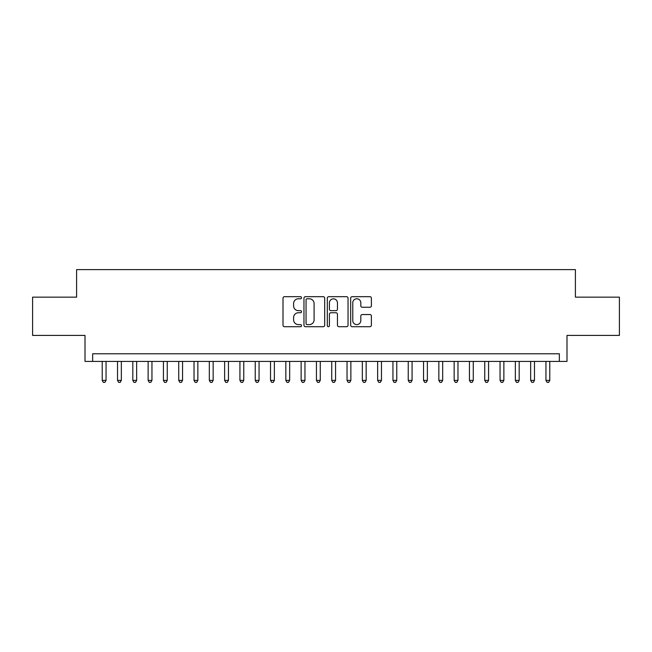 <?xml version="1.0" encoding="UTF-8"?>
<svg xmlns="http://www.w3.org/2000/svg" width="652" height="652" viewBox="0 0 652 652"><rect width="100%" height="100%" fill="white"/><g stroke="black" fill="none" stroke-linecap="round" stroke-linejoin="round"><path stroke-width="0.98" d="M301.517 297.728A1.051 1.051 0 0 0 300.466 296.676L284.508 296.676A1.5 1.5 0 0 0 283.009 298.176L283.009 325.209A1.5 1.5 0 0 0 284.508 326.709L300.466 326.709A1.051 1.051 0 0 0 301.517 325.658A1.051 1.051 0 0 0 300.466 324.606L298.404 324.606A4.808 4.808 0 0 1 293.596 319.806L293.596 317.548A4.808 4.808 0 0 1 298.404 312.748L300.466 312.748A1.051 1.051 0 0 0 301.517 311.697A1.051 1.051 0 0 0 300.466 310.645L298.404 310.645A4.808 4.808 0 0 1 293.596 305.837L293.596 303.579A4.808 4.808 0 0 1 298.404 298.779L300.466 298.779A1.051 1.051 0 0 0 301.517 297.728M369.896 307.263A1.5 1.5 0 0 0 371.395 305.764L371.395 298.176A1.5 1.5 0 0 0 369.896 296.676L352.17 296.676A1.5 1.5 0 0 0 350.67 298.176L350.67 325.209A1.5 1.5 0 0 0 352.17 326.709L369.896 326.709A1.5 1.5 0 0 0 371.395 325.209L371.395 316.049A1.5 1.5 0 0 0 369.896 314.549L362.308 314.549A1.5 1.5 0 0 0 360.809 316.049L360.809 320.588A4.018 4.018 0 0 1 356.791 324.606A4.018 4.018 0 0 1 352.773 320.588L352.773 302.797A4.018 4.018 0 0 1 356.791 298.779A4.018 4.018 0 0 1 360.809 302.797L360.809 305.764A1.5 1.5 0 0 0 362.308 307.263L369.896 307.263M559.343 361.42L566.995 361.42L566.995 335.413L619.4 335.413L619.4 297.157L575.406 297.157L575.406 269.618L76.594 269.618L76.594 297.157L32.6 297.157L32.6 335.413L85.004 335.413L85.004 361.42L559.343 361.42L559.343 353.775L92.657 353.775L92.657 361.42M324.688 298.176A1.5 1.5 0 0 0 323.18 296.676L305.462 296.676A1.5 1.5 0 0 0 303.962 298.176L303.962 325.209A1.5 1.5 0 0 0 305.462 326.709L323.18 326.709A1.5 1.5 0 0 0 324.688 325.209L324.688 298.176M328.82 296.676L346.538 296.676A1.5 1.5 0 0 1 348.038 298.176L348.038 325.209A1.5 1.5 0 0 1 346.538 326.709L338.95 326.709A1.5 1.5 0 0 1 337.451 325.209L337.451 314.248A1.5 1.5 0 0 0 335.951 312.748L330.923 312.748A1.5 1.5 0 0 0 329.415 314.248L329.415 325.658A1.051 1.051 0 0 1 328.363 326.709A1.051 1.051 0 0 1 327.312 325.658L327.312 298.176A1.5 1.5 0 0 1 328.82 296.676M307.116 298.779A1.051 1.051 0 0 0 306.065 299.83L306.065 323.555A1.051 1.051 0 0 0 307.116 324.606L309.292 324.606A4.808 4.808 0 0 0 314.101 319.806L314.101 303.579A4.808 4.808 0 0 0 309.292 298.779L307.116 298.779M337.451 302.87A4.018 4.018 0 0 0 333.433 298.852A4.018 4.018 0 0 0 329.415 302.87L329.415 309.138A1.5 1.5 0 0 0 330.923 310.645L335.951 310.645A1.5 1.5 0 0 0 337.451 309.138L337.451 302.87M102.217 361.42L102.217 380.393L106.048 380.393L106.048 361.42M106.048 380.393L104.899 382.382L103.366 382.382L102.217 380.393M117.523 361.42L117.523 380.393L121.345 380.393L121.345 361.42M121.345 380.393L120.196 382.382L118.672 382.382L117.523 380.393M132.821 361.42L132.821 380.393L136.651 380.393L136.651 361.42M136.651 380.393L135.502 382.382L133.97 382.382L132.821 380.393M148.126 361.42L148.126 380.393L151.949 380.393L151.949 361.42M151.949 380.393L150.799 382.382L149.275 382.382L148.126 380.393M163.424 361.42L163.424 380.393L167.254 380.393L167.254 361.42M167.254 380.393L166.105 382.382L164.573 382.382L163.424 380.393M178.73 361.42L178.73 380.393L182.552 380.393L182.552 361.42M182.552 380.393L181.403 382.382L179.87 382.382L178.73 380.393M194.027 361.42L194.027 380.393L197.849 380.393L197.849 361.42M197.849 380.393L196.708 382.382L195.176 382.382L194.027 380.393M209.325 361.42L209.325 380.393L213.155 380.393L213.155 361.42M213.155 380.393L212.006 382.382L210.474 382.382L209.325 380.393M224.63 361.42L224.63 380.393L228.453 380.393L228.453 361.42M228.453 380.393L227.303 382.382L225.779 382.382L224.63 380.393M239.928 361.42L239.928 380.393L243.758 380.393L243.758 361.42M243.758 380.393L242.609 382.382L241.077 382.382L239.928 380.393M255.234 361.42L255.234 380.393L259.056 380.393L259.056 361.42M259.056 380.393L257.907 382.382L256.383 382.382L255.234 380.393M270.531 361.42L270.531 380.393L274.362 380.393L274.362 361.42M274.362 380.393L273.212 382.382L271.68 382.382L270.531 380.393M285.837 361.42L285.837 380.393L289.659 380.393L289.659 361.42M289.659 380.393L288.51 382.382L286.986 382.382L285.837 380.393M301.134 361.42L301.134 380.393L304.965 380.393L304.965 361.42M304.965 380.393L303.816 382.382L302.283 382.382L301.134 380.393M316.44 361.42L316.44 380.393L320.262 380.393L320.262 361.42M320.262 380.393L319.113 382.382L317.581 382.382L316.44 380.393M331.738 361.42L331.738 380.393L335.56 380.393L335.56 361.42M335.56 380.393L334.419 382.382L332.887 382.382L331.738 380.393M347.035 361.42L347.035 380.393L350.866 380.393L350.866 361.42M350.866 380.393L349.716 382.382L348.184 382.382L347.035 380.393M362.341 361.42L362.341 380.393L366.163 380.393L366.163 361.42M366.163 380.393L365.014 382.382L363.49 382.382L362.341 380.393M377.638 361.42L377.638 380.393L381.469 380.393L381.469 361.42M381.469 380.393L380.32 382.382L378.788 382.382L377.638 380.393M392.944 361.42L392.944 380.393L396.766 380.393L396.766 361.42M396.766 380.393L395.617 382.382L394.093 382.382L392.944 380.393M408.242 361.42L408.242 380.393L412.072 380.393L412.072 361.42M412.072 380.393L410.923 382.382L409.391 382.382L408.242 380.393M423.547 361.42L423.547 380.393L427.37 380.393L427.37 361.42M427.37 380.393L426.221 382.382L424.697 382.382L423.547 380.393M438.845 361.42L438.845 380.393L442.675 380.393L442.675 361.42M442.675 380.393L441.526 382.382L439.994 382.382L438.845 380.393M454.151 361.42L454.151 380.393L457.973 380.393L457.973 361.42M457.973 380.393L456.824 382.382L455.292 382.382L454.151 380.393M469.448 361.42L469.448 380.393L473.271 380.393L473.271 361.42M473.271 380.393L472.129 382.382L470.597 382.382L469.448 380.393M484.746 361.42L484.746 380.393L488.576 380.393L488.576 361.42M488.576 380.393L487.427 382.382L485.895 382.382L484.746 380.393M500.051 361.42L500.051 380.393L503.874 380.393L503.874 361.42M503.874 380.393L502.725 382.382L501.201 382.382L500.051 380.393M515.349 361.42L515.349 380.393L519.179 380.393L519.179 361.42M519.179 380.393L518.03 382.382L516.498 382.382L515.349 380.393M530.655 361.42L530.655 380.393L534.477 380.393L534.477 361.42M534.477 380.393L533.328 382.382L531.804 382.382L530.655 380.393M545.952 361.42L545.952 380.393L549.783 380.393L549.783 361.42M549.783 380.393L548.634 382.382L547.101 382.382L545.952 380.393"/></g></svg>
